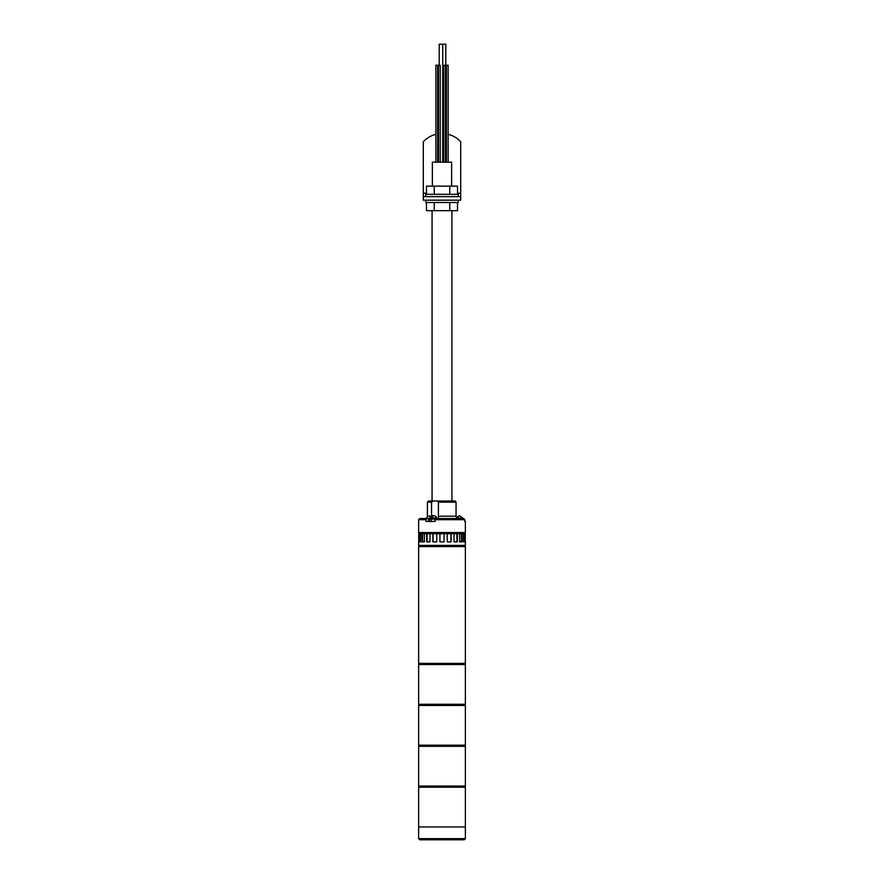 <?xml version="1.0" encoding="UTF-8"?>
<svg xmlns="http://www.w3.org/2000/svg" width="884" height="884" viewBox="0 0 884 884"><rect width="100%" height="100%" fill="white"/><g stroke="black" fill="none" stroke-linecap="round" stroke-linejoin="round"><path stroke-width="1.33" d="M465.371 663.387L418.629 663.387L418.629 546.566L465.371 546.566L465.371 663.387M465.072 664.558L465.072 663.387M418.928 664.558L418.928 663.387M465.371 704.283L418.629 704.283L418.629 664.558L465.371 664.558L465.371 704.283M465.072 705.443L465.072 704.283M418.928 705.443L418.928 704.283M465.371 745.168L418.629 745.168L418.629 705.443L465.371 705.443L465.371 745.168M464.199 839.8L419.801 839.8L418.629 838.629L465.371 838.629L464.199 839.8M418.629 838.629L418.629 787.224L465.371 787.224L465.371 826.949L418.629 826.949L465.371 826.949L465.371 838.629M464.487 533.715L464.487 532.544M419.513 533.715L419.513 532.544M446.376 162.192L446.376 65.228L448.133 65.228L448.133 162.192M443.757 162.192L443.757 65.228L445.503 65.228L445.503 162.192M438.497 162.192L438.497 65.228L440.243 65.228L440.243 162.192M435.867 162.192L435.867 65.228L437.624 65.228L437.624 162.192M465.072 546.566L465.072 545.395M418.928 546.566L418.928 545.395M465.371 541.892L465.371 545.395L418.629 545.395L418.629 541.892M465.271 541.892L465.271 533.715L464.774 541.892L463.503 541.892L463.503 533.715L462.034 533.715L462.034 541.892L459.625 541.892L459.625 533.715L457.337 533.715L457.337 541.892L454.022 541.892L454.022 533.715L451.138 533.715L451.138 541.892L447.249 541.892L447.249 533.715L444.044 533.715L444.044 541.892L439.956 541.892L439.956 533.715L436.751 533.715L436.751 541.892L433.083 541.892L433.083 533.715L429.978 533.715L429.978 541.892L427.094 541.892L427.094 533.715L424.375 533.715L424.375 541.892L422.552 541.892L422.552 533.715L420.497 533.715L420.497 541.892L419.922 541.892L419.922 533.715L418.729 533.715L418.729 541.892M432.862 533.715L432.862 541.892L436.751 541.892M426.663 533.715L426.663 541.892L429.978 541.892M421.966 533.715L421.966 541.892L424.375 541.892M419.226 533.715L419.226 541.892L420.497 541.892M420.497 533.715L419.922 533.715M424.375 533.715L422.552 533.715M429.978 533.715L427.094 533.715M436.751 533.715L433.083 533.715M444.044 533.715L439.956 533.715M447.249 541.892L450.917 541.892L450.917 533.715L447.249 533.715M454.022 541.892L456.906 541.892L456.906 533.715L454.022 533.715M459.625 541.892L461.448 541.892L461.448 533.715L459.625 533.715M461.448 533.715L462.034 533.715M463.503 541.892L464.078 541.892L464.078 533.715L463.503 533.715M464.078 533.715L464.774 533.715M439.226 65.228L439.226 44.2L445.801 44.2L445.801 162.192M442.729 44.2L442.729 162.192M458.166 518.521L456.056 516.19L456.056 502.167L456.056 516.19L438.398 516.19L438.497 518.079M438.398 502.167L437.934 500.996L455.127 500.996L456.056 502.167L438.398 502.167L438.398 516.19M464.763 521.438L464.763 519.693L435.171 519.693L435.171 521.438L426.066 521.438L426.066 519.693L418.629 519.693L418.629 532.544L465.371 532.544L465.371 521.438L464.763 521.438L465.371 521.438M435.469 519.107L429.525 519.107L429.525 521.438L428.685 521.438L428.685 518.521L430.022 518.422M431.547 515.947L431.547 502.167L427.392 502.167L427.392 516.19A2.332 2.332 0 0 1 425.06 518.521M435.171 519.693L435.768 518.521L463.57 518.521L464.763 519.693L463.57 518.521M418.629 519.693L419.801 518.521L426.663 518.521L426.066 519.693M428.685 518.521L426.663 518.521M437.934 500.996L432.95 500.996L431.547 502.167M427.392 502.167L428.563 500.996L432.95 500.996M456.056 502.167L455.127 500.996M432.364 186.148L432.364 162.192L451.636 162.192L451.636 186.148M432.066 210.679L432.066 500.996M451.934 210.679L451.934 500.996M456.741 517.936L462.741 517.936L459.525 515.604L456.31 517.936M462.741 517.936L462.741 518.521M431.381 519.107L431.381 521.438M435.094 519.107L435.171 521.438M426.486 202.502L426.486 210.679L457.514 210.679L457.514 202.502M449.757 202.502L449.757 210.679M434.243 202.502L434.243 210.679M425.757 200.171L425.757 202.502L458.243 202.502L458.243 200.171M438.497 141.307A5.282 5.282 0 0 0 437.624 142.313M437.624 148.203A5.282 5.282 0 0 0 438.497 149.208M438.497 133.815A25.448 25.448 0 0 0 437.624 133.948M435.867 134.324A25.448 25.448 0 0 0 423.303 141.749L423.303 196.657L460.697 196.657L460.697 200.171L423.303 200.171L423.303 196.657M445.801 148.921A5.282 5.282 0 0 0 446.376 148.203M446.376 142.313A5.282 5.282 0 0 0 445.801 141.584M460.697 196.657L460.697 141.749A25.448 25.448 0 0 0 448.133 134.324M446.376 133.948A25.448 25.448 0 0 0 445.801 133.86M426.486 194.325L426.486 186.148L457.514 186.148L457.514 194.325M449.757 194.325L449.757 186.148M434.243 194.325L434.243 186.148M425.757 196.657L425.757 194.325L458.243 194.325L458.243 196.657M465.072 746.339L465.072 745.168M418.928 746.339L418.928 745.168M465.371 786.064L418.629 786.064L418.629 746.339L465.371 746.339L465.371 786.064M465.072 787.224L465.072 786.064M418.928 787.224L418.928 786.064M427.392 516.19L431.116 516.19M433.237 515.604L431.635 517.936L436.453 517.936C436.762 516.775 435.69 516.002 433.237 515.604C430.784 516.002 429.712 516.775 430.022 517.936L431.635 517.936M460.697 193.154L457.514 193.154M426.486 193.154L423.303 193.154M430.022 517.936L430.022 519.107M436.453 517.936L436.453 518.521"/></g></svg>
